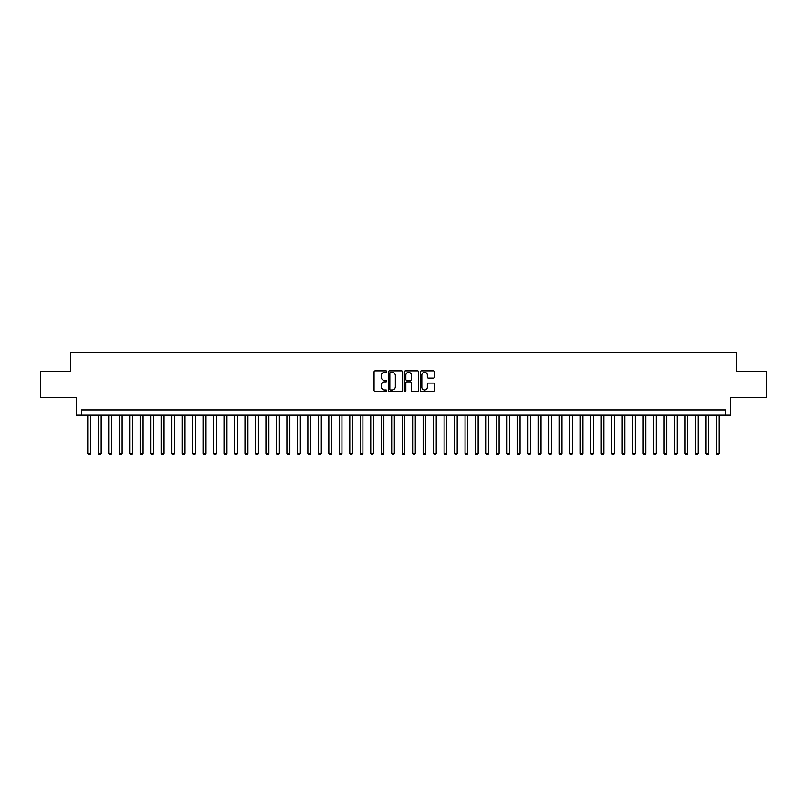 <?xml version="1.0" encoding="UTF-8"?>
<svg xmlns="http://www.w3.org/2000/svg" width="807" height="807" viewBox="0 0 807 807"><rect width="100%" height="100%" fill="white"/><g stroke="black" fill="none" stroke-linecap="round" stroke-linejoin="round"><path stroke-width="1.21" d="M386.745 371.583A0.716 0.716 0 0 0 386.028 370.857L375.104 370.857A1.029 1.029 0 0 0 374.075 371.886L374.075 390.396A1.029 1.029 0 0 0 375.104 391.415L386.028 391.415A0.716 0.716 0 0 0 386.745 390.699A0.716 0.716 0 0 0 386.028 389.983L384.606 389.983A3.289 3.289 0 0 1 381.318 386.694L381.318 385.151A3.289 3.289 0 0 1 384.606 381.862L386.028 381.862A0.716 0.716 0 0 0 386.745 381.136A0.716 0.716 0 0 0 386.028 380.42L384.606 380.42A3.289 3.289 0 0 1 381.318 377.131L381.318 375.588A3.289 3.289 0 0 1 384.606 372.299L386.028 372.299A0.716 0.716 0 0 0 386.745 371.583M433.541 378.11A1.029 1.029 0 0 0 434.57 377.081L434.57 371.886A1.029 1.029 0 0 0 433.541 370.857L421.415 370.857A1.029 1.029 0 0 0 420.386 371.886L420.386 390.396A1.029 1.029 0 0 0 421.415 391.415L433.541 391.415A1.029 1.029 0 0 0 434.57 390.396L434.57 384.122A1.029 1.029 0 0 0 433.541 383.093L428.356 383.093A1.029 1.029 0 0 0 427.327 384.122L427.327 387.229A2.754 2.754 0 0 1 424.573 389.983A2.754 2.754 0 0 1 421.829 387.229L421.829 375.053A2.754 2.754 0 0 1 424.573 372.299A2.754 2.754 0 0 1 427.327 375.053L427.327 377.081A1.029 1.029 0 0 0 428.356 378.11L433.541 378.11M725.543 415.181L730.779 415.181L730.779 397.377L766.65 397.377L766.65 371.19L736.539 371.19L736.539 352.336L70.461 352.336L70.461 371.19L40.35 371.19L40.35 397.377L76.221 397.377L76.221 415.181L725.543 415.181L725.543 409.946L81.457 409.946L81.457 415.181M402.602 371.886A1.029 1.029 0 0 0 401.573 370.857L389.438 370.857A1.029 1.029 0 0 0 388.419 371.886L388.419 390.396A1.029 1.029 0 0 0 389.438 391.415L401.573 391.415A1.029 1.029 0 0 0 402.602 390.396L402.602 371.886M405.427 370.857L417.562 370.857A1.029 1.029 0 0 1 418.581 371.886L418.581 390.396A1.029 1.029 0 0 1 417.562 391.415L412.367 391.415A1.029 1.029 0 0 1 411.338 390.396L411.338 382.891A1.029 1.029 0 0 0 410.309 381.862L406.869 381.862A1.029 1.029 0 0 0 405.84 382.891L405.84 390.699A0.716 0.716 0 0 1 405.124 391.415A0.716 0.716 0 0 1 404.398 390.699L404.398 371.886A1.029 1.029 0 0 1 405.427 370.857M390.578 372.299A0.716 0.716 0 0 0 389.852 373.016L389.852 389.256A0.716 0.716 0 0 0 390.578 389.983L392.061 389.983A3.289 3.289 0 0 0 395.349 386.694L395.349 375.588A3.289 3.289 0 0 0 392.061 372.299L390.578 372.299M411.338 375.104A2.754 2.754 0 0 0 408.584 372.35A2.754 2.754 0 0 0 405.84 375.104L405.84 379.391A1.029 1.029 0 0 0 406.869 380.42L410.309 380.42A1.029 1.029 0 0 0 411.338 379.391L411.338 375.104M88.003 415.181L88.003 453.302L90.616 453.302L90.616 415.181M90.616 453.302L89.839 454.664L88.79 454.664L88.003 453.302M98.474 415.181L98.474 453.302L101.097 453.302L101.097 415.181M101.097 453.302L100.31 454.664L99.261 454.664L98.474 453.302M108.945 415.181L108.945 453.302L111.568 453.302L111.568 415.181M111.568 453.302L110.781 454.664L109.732 454.664L108.945 453.302M119.426 415.181L119.426 453.302L122.039 453.302L122.039 415.181M122.039 453.302L121.252 454.664L120.203 454.664L119.426 453.302M129.897 415.181L129.897 453.302L132.509 453.302L132.509 415.181M132.509 453.302L131.723 454.664L130.684 454.664L129.897 453.302M140.368 415.181L140.368 453.302L142.98 453.302L142.98 415.181M142.98 453.302L142.203 454.664L141.154 454.664L140.368 453.302M150.838 415.181L150.838 453.302L153.461 453.302L153.461 415.181M153.461 453.302L152.674 454.664L151.625 454.664L150.838 453.302M161.309 415.181L161.309 453.302L163.932 453.302L163.932 415.181M163.932 453.302L163.145 454.664L162.096 454.664L161.309 453.302M171.79 415.181L171.79 453.302L174.403 453.302L174.403 415.181M174.403 453.302L173.616 454.664L172.567 454.664L171.79 453.302M182.261 415.181L182.261 453.302L184.874 453.302L184.874 415.181M184.874 453.302L184.087 454.664L183.048 454.664L182.261 453.302M192.732 415.181L192.732 453.302L195.355 453.302L195.355 415.181M195.355 453.302L194.568 454.664L193.519 454.664L192.732 453.302M203.203 415.181L203.203 453.302L205.825 453.302L205.825 415.181M205.825 453.302L205.039 454.664L203.989 454.664L203.203 453.302M213.673 415.181L213.673 453.302L216.296 453.302L216.296 415.181M216.296 453.302L215.509 454.664L214.46 454.664L213.673 453.302M224.154 415.181L224.154 453.302L226.767 453.302L226.767 415.181M226.767 453.302L225.98 454.664L224.931 454.664L224.154 453.302M234.625 415.181L234.625 453.302L237.238 453.302L237.238 415.181M237.238 453.302L236.461 454.664L235.412 454.664L234.625 453.302M245.096 415.181L245.096 453.302L247.719 453.302L247.719 415.181M247.719 453.302L246.932 454.664L245.883 454.664L245.096 453.302M255.567 415.181L255.567 453.302L258.19 453.302L258.19 415.181M258.19 453.302L257.403 454.664L256.354 454.664L255.567 453.302M266.038 415.181L266.038 453.302L268.66 453.302L268.66 415.181M268.66 453.302L267.874 454.664L266.824 454.664L266.038 453.302M276.519 415.181L276.519 453.302L279.131 453.302L279.131 415.181M279.131 453.302L278.344 454.664L277.305 454.664L276.519 453.302M286.989 415.181L286.989 453.302L289.602 453.302L289.602 415.181M289.602 453.302L288.825 454.664L287.776 454.664L286.989 453.302M297.46 415.181L297.46 453.302L300.083 453.302L300.083 415.181M300.083 453.302L299.296 454.664L298.247 454.664L297.46 453.302M307.931 415.181L307.931 453.302L310.554 453.302L310.554 415.181M310.554 453.302L309.767 454.664L308.718 454.664L307.931 453.302M318.412 415.181L318.412 453.302L321.025 453.302L321.025 415.181M321.025 453.302L320.238 454.664L319.189 454.664L318.412 453.302M328.883 415.181L328.883 453.302L331.495 453.302L331.495 415.181M331.495 453.302L330.709 454.664L329.67 454.664L328.883 453.302M339.354 415.181L339.354 453.302L341.976 453.302L341.976 415.181M341.976 453.302L341.19 454.664L340.14 454.664L339.354 453.302M349.824 415.181L349.824 453.302L352.447 453.302L352.447 415.181M352.447 453.302L351.66 454.664L350.611 454.664L349.824 453.302M360.295 415.181L360.295 453.302L362.918 453.302L362.918 415.181M362.918 453.302L362.131 454.664L361.082 454.664L360.295 453.302M370.776 415.181L370.776 453.302L373.389 453.302L373.389 415.181M373.389 453.302L372.602 454.664L371.553 454.664L370.776 453.302M381.247 415.181L381.247 453.302L383.86 453.302L383.86 415.181M383.86 453.302L383.073 454.664L382.034 454.664L381.247 453.302M391.718 415.181L391.718 453.302L394.341 453.302L394.341 415.181M394.341 453.302L393.554 454.664L392.505 454.664L391.718 453.302M402.189 415.181L402.189 453.302L404.811 453.302L404.811 415.181M404.811 453.302L404.025 454.664L402.975 454.664L402.189 453.302M412.659 415.181L412.659 453.302L415.282 453.302L415.282 415.181M415.282 453.302L414.495 454.664L413.446 454.664L412.659 453.302M423.14 415.181L423.14 453.302L425.753 453.302L425.753 415.181M425.753 453.302L424.966 454.664L423.927 454.664L423.14 453.302M433.611 415.181L433.611 453.302L436.224 453.302L436.224 415.181M436.224 453.302L435.447 454.664L434.398 454.664L433.611 453.302M444.082 415.181L444.082 453.302L446.705 453.302L446.705 415.181M446.705 453.302L445.918 454.664L444.869 454.664L444.082 453.302M454.553 415.181L454.553 453.302L457.176 453.302L457.176 415.181M457.176 453.302L456.389 454.664L455.34 454.664L454.553 453.302M465.024 415.181L465.024 453.302L467.646 453.302L467.646 415.181M467.646 453.302L466.86 454.664L465.81 454.664L465.024 453.302M475.505 415.181L475.505 453.302L478.117 453.302L478.117 415.181M478.117 453.302L477.33 454.664L476.291 454.664L475.505 453.302M485.975 415.181L485.975 453.302L488.588 453.302L488.588 415.181M488.588 453.302L487.811 454.664L486.762 454.664L485.975 453.302M496.446 415.181L496.446 453.302L499.069 453.302L499.069 415.181M499.069 453.302L498.282 454.664L497.233 454.664L496.446 453.302M506.917 415.181L506.917 453.302L509.54 453.302L509.54 415.181M509.54 453.302L508.753 454.664L507.704 454.664L506.917 453.302M517.398 415.181L517.398 453.302L520.011 453.302L520.011 415.181M520.011 453.302L519.224 454.664L518.175 454.664L517.398 453.302M527.869 415.181L527.869 453.302L530.481 453.302L530.481 415.181M530.481 453.302L529.695 454.664L528.656 454.664L527.869 453.302M538.34 415.181L538.34 453.302L540.962 453.302L540.962 415.181M540.962 453.302L540.176 454.664L539.126 454.664L538.34 453.302M548.81 415.181L548.81 453.302L551.433 453.302L551.433 415.181M551.433 453.302L550.646 454.664L549.597 454.664L548.81 453.302M559.281 415.181L559.281 453.302L561.904 453.302L561.904 415.181M561.904 453.302L561.117 454.664L560.068 454.664L559.281 453.302M569.762 415.181L569.762 453.302L572.375 453.302L572.375 415.181M572.375 453.302L571.588 454.664L570.539 454.664L569.762 453.302M580.233 415.181L580.233 453.302L582.846 453.302L582.846 415.181M582.846 453.302L582.069 454.664L581.02 454.664L580.233 453.302M590.704 415.181L590.704 453.302L593.327 453.302L593.327 415.181M593.327 453.302L592.54 454.664L591.491 454.664L590.704 453.302M601.175 415.181L601.175 453.302L603.797 453.302L603.797 415.181M603.797 453.302L603.011 454.664L601.961 454.664L601.175 453.302M611.645 415.181L611.645 453.302L614.268 453.302L614.268 415.181M614.268 453.302L613.481 454.664L612.432 454.664L611.645 453.302M622.126 415.181L622.126 453.302L624.739 453.302L624.739 415.181M624.739 453.302L623.952 454.664L622.913 454.664L622.126 453.302M632.597 415.181L632.597 453.302L635.21 453.302L635.21 415.181M635.21 453.302L634.433 454.664L633.384 454.664L632.597 453.302M643.068 415.181L643.068 453.302L645.691 453.302L645.691 415.181M645.691 453.302L644.904 454.664L643.855 454.664L643.068 453.302M653.539 415.181L653.539 453.302L656.162 453.302L656.162 415.181M656.162 453.302L655.375 454.664L654.326 454.664L653.539 453.302M664.02 415.181L664.02 453.302L666.632 453.302L666.632 415.181M666.632 453.302L665.846 454.664L664.797 454.664L664.02 453.302M674.491 415.181L674.491 453.302L677.103 453.302L677.103 415.181M677.103 453.302L676.316 454.664L675.277 454.664L674.491 453.302M684.961 415.181L684.961 453.302L687.574 453.302L687.574 415.181M687.574 453.302L686.797 454.664L685.748 454.664L684.961 453.302M695.432 415.181L695.432 453.302L698.055 453.302L698.055 415.181M698.055 453.302L697.268 454.664L696.219 454.664L695.432 453.302M705.903 415.181L705.903 453.302L708.526 453.302L708.526 415.181M708.526 453.302L707.739 454.664L706.69 454.664L705.903 453.302M716.384 415.181L716.384 453.302L718.997 453.302L718.997 415.181M718.997 453.302L718.21 454.664L717.161 454.664L716.384 453.302"/></g></svg>
